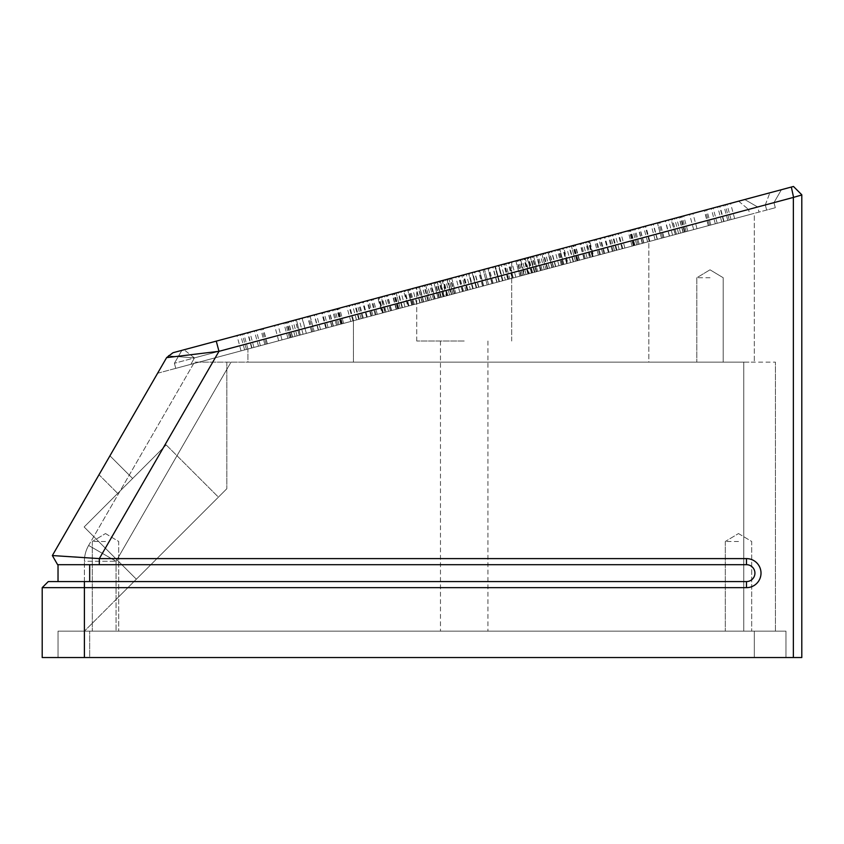 <?xml version="1.0" encoding="UTF-8"?>
<svg xmlns="http://www.w3.org/2000/svg" width="844" height="844" viewBox="0 0 844 844"><rect width="100%" height="100%" fill="white"/><g stroke="black" fill="none" stroke-linecap="round" stroke-linejoin="round"><path stroke-width="0.63" stroke-dasharray="4.22 3.17" d="M105.5 631.154L92.312 631.154L105.5 631.154M105.5 541.479L92.312 541.479L105.5 541.479M738.5 631.154L725.312 631.154L738.5 631.154M738.5 541.479L725.312 541.479L738.5 541.479M109.942 455.802L132.624 478.495L117.706 493.413L132.624 478.495L117.706 493.413L132.624 478.495L109.942 455.802L99.012 474.718L117.706 493.413L99.012 474.718L109.942 455.802M166.194 444.925L218.417 497.137L136.359 579.195L218.417 497.137L136.359 579.195L218.417 497.137L166.194 444.925L84.136 526.983L136.359 579.195L84.136 526.983L166.194 444.925M464.2 274.701L416.725 287.424L464.2 274.701M464.2 341.029L416.725 341.029L464.2 341.029M480.257 270.397L495.386 266.345L480.257 270.397M476.691 287.741L499.479 281.632L476.206 287.867L499.479 281.632L476.691 287.741L472.598 272.454L495.386 266.345L472.102 272.58L476.691 287.741M502.433 264.457L530.275 256.998L502.433 264.457M505.366 280.05L534.368 272.285L505.366 280.05L501.273 264.763M444.398 280.008L416.092 287.593L444.398 280.008M435.198 298.86L420.185 302.88L435.198 298.86L431.094 283.573M459.02 276.093L443.248 280.313L459.02 276.093M451.012 294.619L467.186 290.283L447.341 295.6L451.012 294.619L446.909 279.332M465.055 274.469L437.213 281.928L465.055 274.469M470.319 289.45L441.306 297.215L470.319 289.45L466.215 274.163M447.89 279.069L412.6 288.521L447.89 279.069M446.339 295.864L416.704 303.808L446.339 295.864L442.245 280.588M440.325 281.094L404.867 290.6L440.325 281.094L444.429 296.381L408.971 305.887L444.429 296.381M523.08 258.918L551.396 251.333L523.08 258.918M540.487 270.639L555.489 266.62L540.487 270.639L536.394 255.352M508.468 262.843L524.24 258.612L508.468 262.843M524.673 274.88L508.489 279.216L528.333 273.899L524.673 274.88L520.579 259.593M519.598 259.857L554.888 250.404L519.598 259.857M529.336 273.625L558.981 265.691L529.336 273.625L525.242 258.348M527.162 257.831L562.61 248.326L527.162 257.831L531.256 273.118L566.714 263.613L531.256 273.118M710.015 362.129L696.827 362.129L710.015 362.129M710.015 277.729L696.827 277.729L710.015 277.729M551.206 251.385L575.386 244.908L551.206 251.385M567.928 263.286L551.934 267.569L579.48 260.195L567.928 263.286L563.834 248.009M572.928 245.562L610.465 235.508L572.928 245.562M590.378 257.272L614.569 250.795L590.378 257.272L586.285 241.985M522.869 258.981L533.545 256.122L522.869 258.981M533.545 256.122L537.639 271.409L519.915 276.157L537.639 271.409L533.535 256.122M490.712 267.601L468.62 273.519L490.712 267.601M502.475 280.83L472.714 288.806L502.961 280.693L472.714 288.806L502.475 280.83L498.371 265.543L468.62 273.519L498.867 265.406L502.475 280.83M385.877 295.685L329.234 310.866L385.877 295.685M381.931 313.124L333.327 326.153L381.931 313.124L377.838 297.837M402.757 291.169L348.825 305.612L402.757 291.169M402.504 307.617L352.919 320.899L402.504 307.617L398.41 292.33M457.87 276.399L422.106 285.979L457.87 276.399M465.877 290.631L426.199 301.266L465.877 290.631L461.773 275.344M427.56 284.512L380.823 297.035L427.56 284.512M431.432 299.863L384.927 312.322L431.432 299.863L427.328 284.576M394.559 293.364L357.023 303.418L394.559 293.364M385.297 312.227L361.116 318.705L385.297 312.227L381.203 296.94M416.282 287.54L392.101 294.018L416.282 287.54M407.757 306.203L423.741 301.92L396.205 309.305L407.757 306.203L403.654 290.927M381.562 296.845L333.538 309.706L381.562 296.845M372.89 315.55L337.632 324.993L372.89 315.55L368.796 300.264M378.576 297.647L323.959 312.28L378.576 297.647L382.67 312.934L328.063 327.567L382.67 312.934M444.609 279.944L433.943 282.803L444.609 279.944M438.047 298.09L455.771 293.343L438.047 298.09L433.943 282.803L438.036 298.09M539.928 254.413L586.664 241.89L539.928 254.413M544.253 269.637L590.758 257.177L544.253 269.637L540.16 254.35M509.618 262.537L545.382 252.947L509.618 262.537M509.808 278.868L549.476 268.234L509.808 278.868L505.714 263.581M564.731 247.767L618.663 233.313L564.731 247.767M573.181 261.883L622.756 248.6L573.181 261.883L569.078 246.596M581.611 243.241L638.254 228.059L581.611 243.241M593.743 256.376L642.358 243.346L593.743 256.376L589.65 241.089M585.926 242.08L633.949 229.22L585.926 242.08M602.795 253.949L638.043 244.507L602.795 253.949L598.691 238.662M588.912 241.278L643.529 226.646L588.912 241.278L593.015 256.565L647.622 241.933L593.015 256.565M418.381 286.981L407.705 289.84L418.381 286.981M422.475 302.268L411.798 305.127L422.475 302.268M456.351 276.8L474.75 271.873L456.351 276.8M460.455 292.087L478.843 287.16L460.455 292.087M534.199 255.943L573.097 245.52L534.199 255.943M538.293 271.23L577.191 260.807L538.293 271.23M495.533 266.303L524.641 258.507L495.533 266.303M499.627 281.59L528.734 273.794L499.627 281.59M603.312 237.428L657.402 222.932L603.312 237.428M607.406 252.715L661.506 238.219L607.406 252.715M570.649 246.174L618.008 233.493L570.649 246.174M574.743 261.461L622.102 248.769L574.743 261.461M630.742 230.074L689.569 214.313L630.742 230.074M634.836 245.361L693.662 229.6L634.836 245.361M651.747 224.451L713.096 208.004L651.747 224.451M655.841 239.728L717.189 223.291L655.841 239.728M315.74 314.485L254.392 330.922L315.74 314.485M319.834 329.761L258.486 346.209L319.834 329.761M302.068 318.146L240.529 334.635L329.086 310.908L287.139 322.144L302.046 318.146L306.34 333.38L247.925 349.036L247.925 362.129L353.425 362.129L247.925 362.129L247.925 349.036L648.825 241.616L241.046 350.882L303.08 334.256L247.925 349.036L300.443 334.962L296.349 319.676L236.953 335.596L296.349 319.676M300.443 334.962L306.14 333.433M298.808 319.021L243.789 333.76L298.808 319.021M383.25 296.392L363.057 301.804L383.25 296.392M387.354 311.679L367.161 317.091L387.354 311.679M352.518 304.621L321.733 312.871L352.518 304.621M356.622 319.908L325.837 328.158L356.622 319.908M309.358 316.194L260.775 329.213L309.358 316.194M313.451 331.481L264.868 344.5L313.451 331.481M584.238 242.534L604.431 237.122L584.238 242.534M588.331 257.821L608.524 252.409L588.331 257.821M549.106 251.945L559.783 249.085L549.106 251.945M553.21 267.231L563.876 264.372L553.21 267.231M511.126 262.125L492.738 267.052L511.126 262.125M515.23 277.412L496.831 282.339L515.23 277.412M471.954 272.623L442.847 280.419L471.954 272.623M476.048 287.909L446.94 295.706L476.048 287.909M336.745 308.851L277.919 324.613L336.745 308.851M340.839 324.138L282.012 339.9L340.839 324.138M364.175 301.498L310.086 315.994L364.175 301.498M368.269 316.785L314.179 331.281L368.269 316.785M433.288 282.983L394.391 293.406L433.288 282.983M437.392 298.27L398.484 308.693L437.392 298.27M396.838 292.752L349.479 305.444L396.838 292.752M400.932 308.039L353.573 320.731L400.932 308.039M658.13 222.742L706.713 209.713L658.13 222.742M662.224 238.019L710.817 225L662.224 238.019M668.68 219.915L723.688 205.166L668.68 219.915M672.774 235.202L727.792 220.453L672.774 235.202M614.97 234.305L645.755 226.055L614.97 234.305M619.063 249.592L649.848 241.342L619.063 249.592M639.963 227.606L726.958 204.301L639.963 227.606M644.056 242.893L684.452 232.068L644.056 242.893M669.514 236.067L731.052 219.577L669.514 236.067M671.138 219.25L730.535 203.33L671.138 219.25L675.242 234.537L734.639 218.617L675.242 234.537M464.2 631.154L440.462 631.154L464.2 631.154M226.825 362.129L226.825 488.729L84.4 631.154L226.825 488.729L116.05 599.504L226.825 488.729L226.825 362.129L226.825 488.729L226.825 362.129L194.479 362.129L226.825 362.129M168.399 356.031L166.616 357.634L52.349 555.552L57.624 564.689L746.486 564.689A8.44 8.44 0 0 1 754.926 573.129A8.44 8.44 0 0 0 746.486 564.689A8.44 8.44 0 0 1 754.926 573.129A8.44 8.44 0 0 1 746.486 581.569L48.287 581.569L42.2 587.656L42.2 657.529L801.8 657.529L801.8 194.795L793.476 186.471L173.02 352.718L781.417 189.7L173.02 352.718L166.616 357.634L218.986 351.326L793.36 197.422L793.36 657.529M42.2 587.656L746.486 587.656A14.527 14.527 0 0 0 761.014 573.129A14.527 14.527 0 0 0 746.486 558.601L99.318 558.601L84.611 557.641M785.975 631.154L58.025 631.154L785.975 631.154L785.975 657.529L89.675 657.529L785.975 657.529L785.975 631.154M84.4 631.154L775.425 631.154L84.4 631.154L116.05 599.504L84.4 631.154L84.4 561.271L84.4 631.154M181.861 350.355L744.735 199.532L181.861 350.355L174.402 363.279L175.763 368.374L749.883 214.534L175.763 368.374L174.402 363.279L748.512 209.439L174.402 363.279L181.861 350.355M515.821 260.87L519.915 276.157L515.821 260.87M451.667 278.056L455.76 293.343L451.667 278.056M425.608 285.04L429.702 300.327L425.608 285.04M541.88 253.886L545.973 269.173L541.88 253.886M775.425 631.154L775.425 362.129L775.425 631.154M231.024 362.129L743.775 362.129L194.479 362.129L231.024 362.129L116.05 561.271L88.641 545.446L194.479 362.129L88.641 545.446A31.65 31.65 0 0 0 84.4 561.271A31.65 31.65 0 0 1 88.641 545.446L116.05 561.271L88.641 545.446A31.65 31.65 0 0 0 84.4 561.271A31.65 31.65 0 0 1 88.641 545.446L116.05 561.271L88.641 545.446A31.65 31.65 0 0 0 84.4 561.271A31.65 31.65 0 0 1 88.641 545.446L116.05 561.271L116.05 631.154L116.05 561.271L231.024 362.129M743.775 362.129L775.425 362.129L743.775 362.129L743.775 631.154L743.775 362.129M648.825 362.129L353.425 362.129L754.325 362.129L648.825 362.129L648.825 241.616L754.325 213.342L754.325 362.129L754.325 213.342L648.825 241.616L648.825 362.129M89.675 657.529L58.025 657.529L89.675 657.529L89.675 631.154L89.675 657.529M58.025 631.154L58.025 657.529L58.025 631.154M766.668 210.04L190.892 364.313L775.319 207.719L766.668 210.04L765.297 204.944L194.436 357.909L190.892 364.313L194.436 357.909L773.959 202.623L775.319 207.719L773.959 202.623L765.297 204.944L766.668 210.04M157.606 373.238L190.892 364.313L157.606 373.238M749.883 214.534L759.02 212.087L749.883 214.534L748.512 209.439L757.659 206.991L759.02 212.087L757.659 206.991L748.512 209.439L749.883 214.534M168.483 355.925L194.436 357.909L168.568 355.936M89.675 581.569L58.025 581.569L89.675 581.569L89.675 564.689M746.486 581.569A8.44 8.44 0 0 0 754.926 573.129A8.44 8.44 0 0 1 746.486 581.569L746.486 587.656M58.025 564.689L58.025 581.569M57.624 564.689L52.349 555.552M99.318 564.689L99.318 558.601L218.986 351.326L216.254 341.134M757.659 206.991L744.735 199.532L757.659 206.991M793.36 197.422L801.8 194.975M781.417 189.7L773.959 202.623L781.417 189.7M194.436 357.909L184.055 349.764L194.436 357.909M166.616 357.634L173.02 352.718M793.539 197.19L791.334 187.041M498.983 281.759L494.89 266.472L498.983 281.759M433.489 299.314L429.385 284.027M542.196 270.185L538.103 254.899M371.729 315.856L367.625 300.58M473.21 288.669L469.127 273.382M603.956 253.633L599.852 238.356M411.809 305.127L407.705 289.84L411.798 305.127M451.688 294.44L447.594 279.153M534.389 272.274L530.285 256.987L534.368 272.285M493.149 283.32L489.056 268.044M609.03 252.272L604.937 236.985M573.582 261.777L569.489 246.49M639.182 244.201L635.089 228.914M662.73 237.892L658.626 222.605M312.955 331.608L308.862 316.321M297.056 335.87L292.963 320.583M289.503 337.895L285.409 322.608M290.61 337.6L286.517 322.313M375.242 314.917L371.149 299.631M343.603 323.4L339.51 308.113M300.337 334.994L296.244 319.707M318.272 330.183L314.168 314.896M600.432 254.582L596.339 239.295M563.876 264.372L559.772 249.085L563.876 264.372M523.987 275.06L519.893 259.773M482.525 286.169L478.432 270.892M336.492 325.299L332.399 310.012M366.644 317.228L362.551 301.941M441.296 297.225L437.203 281.938L441.306 297.215M402.092 307.722L397.999 292.435M675.337 234.505L671.244 219.229M685.064 231.9L680.971 216.613M632.072 246.1L627.978 230.813M657.413 239.316L653.319 224.029M678.618 233.63L674.525 218.343M686.183 231.604L682.079 216.317M84.4 657.529L84.4 581.569M353.425 362.129L353.425 320.762L353.425 362.129M680.602 233.102L676.508 217.815M723.688 221.55L719.594 206.263M729.269 220.062L725.175 204.775M676.35 234.242L672.257 218.955M721.757 222.067L717.664 206.78M724.036 221.466L719.932 206.179M643.898 242.935L639.794 227.648M669.535 236.067L665.441 220.78M683.049 232.438L678.956 217.151M616.953 250.151L612.86 234.864M634.139 245.551L630.035 230.264M649.258 241.5L645.154 226.213M676.424 234.221L672.33 218.934M715.311 223.797L711.218 208.51M723.952 221.487L719.858 206.2M664.006 237.544L659.913 222.257M696.996 228.703L692.903 213.416M708.327 225.675L704.223 210.388M391.616 310.529L387.523 295.242M356.484 319.95L352.391 304.663M366.971 317.133L362.867 301.846M428.446 300.664L424.353 285.377M400.214 308.229L396.121 292.942L400.214 308.229M413.064 304.789L408.96 289.503M358.995 319.275L354.891 303.988M318.504 330.12L314.401 314.833M326.153 328.073L322.06 312.786M331.998 326.512L327.905 311.225M287.92 338.317L283.827 323.03M292.414 337.115L288.321 321.828M467.871 290.104L463.778 274.817M447.763 295.484L443.67 280.197M462.428 291.56L458.324 276.273M508.172 279.301L504.068 264.014M497.074 282.276L492.98 266.989M512.899 278.035L508.795 262.748M547.577 268.74L543.483 253.453M562.273 264.805L558.179 249.518M584.375 258.886L580.282 243.599M592.34 256.745L588.247 241.458M608.397 252.451L604.304 237.164M331.787 326.565L327.694 311.278M292.625 337.062L288.532 321.775M311.668 331.956L307.575 316.669M278.678 340.797L274.585 325.51M267.358 343.824L263.265 328.538M358.721 319.348L354.628 304.062M341.546 323.948L337.452 308.661M326.428 327.999L322.334 312.713M391.299 310.613L387.206 295.326M383.334 312.755L379.241 297.468M367.277 317.049L363.184 301.772M299.251 335.279L295.157 319.992M260.363 345.702L256.27 330.415M251.723 348.013L247.63 332.726M295.073 336.397L290.98 321.11M251.987 347.95L247.893 332.663M246.406 349.437L242.312 334.15M299.325 335.258L295.231 319.971M253.917 347.433L249.824 332.146M251.649 348.034L247.556 332.747M311.816 331.914L307.722 316.627M266.071 344.173L261.978 328.886M267.21 343.867L263.117 328.58M663.859 237.586L659.765 222.299M709.604 225.327L705.51 210.04M708.475 225.633L704.371 210.346M643.677 242.988L639.583 227.711M687.765 231.182L683.661 215.895M683.271 232.385L679.167 217.098M584.059 258.971L579.965 243.684M619.19 249.55L615.097 234.263M608.714 252.367L604.62 237.08M616.69 250.225L612.596 234.938M657.181 239.379L653.077 224.093M649.521 241.426L645.428 226.139M507.803 279.396L503.71 264.109M527.911 274.015L523.818 258.728M513.257 277.94L509.164 262.653M547.229 268.835L543.135 253.548M575.471 261.271L571.367 245.984L575.471 261.271M562.621 264.71L558.517 249.423M467.513 290.199L463.419 274.912M478.601 287.224L474.507 271.937M462.786 291.465L458.682 276.178M428.098 300.759L424.004 285.472M413.402 304.695L409.308 289.408M598.375 255.131L594.281 239.844M636.682 244.865L632.589 229.579M642.252 243.378L638.159 228.091M592.752 256.639L588.658 241.352M624.876 248.03L620.773 232.744M634.91 245.34L630.816 230.053M593.174 256.523L589.08 241.236M633.918 245.604L629.824 230.317M634.488 245.456L630.394 230.169M577.676 260.68L573.572 245.393M616.859 250.183L612.755 234.896M612.364 251.385L608.26 236.098M522.658 275.418L518.554 260.131M547.745 268.698L543.652 253.411M534.896 272.137L530.802 256.85M553.369 267.189L549.275 251.902M587.16 258.137L583.067 242.85M578.045 260.574L573.952 245.298M488.528 284.565L484.435 269.278L488.528 284.565M487.146 284.934L483.053 269.647L487.146 284.934M454.336 293.723L450.242 278.436M439.471 297.71L435.367 282.423M377.3 314.369L373.206 299.082M339.003 324.634L334.899 309.347M333.422 326.122L329.329 310.835M382.923 312.86L378.829 297.573M350.809 321.469L346.705 306.182M340.765 324.159L336.672 308.872M419.341 286.717L423.435 302.004L419.331 286.728M412.188 305.022L408.095 289.735M396.522 309.221L392.418 293.934M398.822 308.598L394.728 293.322M376.023 314.707L371.93 299.42M362.509 318.336L358.415 303.049M422.306 302.31L418.213 287.023M388.514 311.362L384.421 296.075M397.629 308.925L393.536 293.638M453.028 294.081L448.934 278.794L453.08 294.06M427.929 300.802L423.836 285.515M440.779 297.362L436.686 282.075M398.009 308.82L393.916 293.533M358.827 319.317L354.733 304.03M363.321 318.114L359.227 302.827M382.501 312.976L378.407 297.689M341.767 323.896L337.663 308.609M341.198 324.043L337.094 308.756M521.339 275.777L517.245 260.49M536.214 271.789L532.121 256.502M576.863 260.901L572.759 245.615M599.651 254.793L595.558 239.506M613.166 251.164L609.073 235.877M548.146 252.208L552.24 267.495L548.157 252.208M563.486 264.478L559.393 249.191M579.163 260.279L575.07 244.992M536.615 271.684L532.522 256.397M555.774 266.546L551.67 251.259M561.344 265.058L557.251 249.771M532.174 272.876L528.07 257.589M549.412 268.255L545.319 252.968M508.615 279.185L504.522 263.898M512.15 278.235L508.056 262.948M528.207 273.931L524.113 258.644M527.996 273.994L523.902 258.707M541.099 270.481L536.995 255.194M553.59 267.137L549.486 251.85M439.059 297.816L434.966 282.529M419.911 302.954L415.818 287.667M414.33 304.441L410.237 289.165M443.511 296.624L439.407 281.337M426.273 301.245L422.169 285.958M483.665 285.873L479.571 270.586L483.665 285.873M492.01 283.626L487.916 268.35L492.01 283.626M459.832 292.256L455.739 276.969M444.218 296.434L440.125 281.147M454.705 293.628L450.601 278.341M467.07 290.315L462.966 275.028M463.525 291.264L459.431 275.977M447.468 295.569L443.374 280.282M447.679 295.505L443.585 280.219M434.586 299.019L430.482 283.732M422.095 302.363L418.002 287.076M515.842 277.243L511.749 261.957M531.456 273.066L527.363 257.779M520.98 275.872L516.876 260.585M754.325 631.154L754.325 657.529L754.325 631.154M746.486 564.689L746.486 558.601M738.637 201.167L748.512 209.439L738.637 201.167M765.297 204.944L769.876 192.791L765.297 204.944M116.05 599.504L116.05 561.271L226.825 369.398L116.05 561.271L116.05 599.504M226.825 369.398L116.05 561.271L226.825 369.398M84.4 561.271A31.65 31.65 0 0 1 88.641 545.446A31.65 31.65 0 0 0 84.4 561.271A31.65 31.65 0 0 1 88.641 545.446A31.65 31.65 0 0 0 84.4 561.271A31.65 31.65 0 0 1 88.641 545.446A31.65 31.65 0 0 0 84.4 561.271L116.05 561.271L84.4 561.271M92.312 541.479L92.312 631.154L92.312 541.479L105.5 533.556L92.312 541.479M725.312 541.479L725.312 631.154L725.312 541.479L738.5 533.556L725.312 541.479M416.725 341.029L416.725 287.424L416.725 341.029M476.206 287.867L472.102 272.58L476.206 287.867M502.454 280.83L498.361 265.543M499.479 281.632L495.386 266.345L499.479 281.632M522.605 275.439L518.511 260.152M696.827 277.729L696.827 362.129L696.827 277.729L710.015 269.806L696.827 277.729M502.961 280.693L498.867 265.406L502.961 280.693M390.371 310.866L386.267 295.579M408.412 306.034L404.308 290.747M467.597 290.167L463.504 274.891M435.019 298.903L430.925 283.616M472.714 288.806L468.62 273.519L472.714 288.806M540.656 270.597L536.562 255.31M508.077 279.322L503.984 264.045M567.274 263.465L563.18 248.178M585.314 258.633L581.21 243.346M451.445 294.503L447.352 279.216M532.659 272.739L528.566 257.452M492.326 283.542L488.233 268.265M604.705 253.432L600.611 238.145M570.671 262.558L566.577 247.271M633.285 245.783L629.181 230.496M655.144 239.918L651.04 224.631M320.541 329.582L316.437 314.295M306.34 333.38L302.247 318.093M524.229 274.996L520.136 259.709M483.348 285.947L479.255 270.671M342.4 323.716L338.307 308.429M370.97 316.067L366.876 300.781M443.026 296.761L438.922 281.474M405.004 306.942L400.911 291.655M669.334 236.12L665.241 220.833M440.462 341.029L440.462 631.154L440.462 341.029M487.937 341.029L487.937 631.154L487.937 341.029M734.639 218.617L730.535 203.33M731.052 219.577L726.958 204.301M642.495 243.304L638.402 228.017M684.452 232.068L680.348 216.781M616.363 250.309L612.269 235.022M649.848 241.342L645.755 226.055M672.594 235.244L668.501 219.957M727.792 220.453L723.688 205.166M661.517 238.208L657.423 222.922L661.506 238.219M710.817 225L706.713 209.713M353.573 320.731L349.479 305.444M398.484 308.693L394.391 293.406M310.064 316.004L314.158 331.291L310.086 315.994M282.012 339.9L277.919 324.613M446.94 295.706L442.847 280.419M496.831 282.339L492.738 267.052M584.248 258.918L580.155 243.631M608.524 252.409L604.431 237.122M333.18 326.195L329.086 310.908M291.233 337.431L287.139 322.144M264.868 344.5L260.775 329.213M359.312 319.19L355.218 303.903M325.837 328.158L321.733 312.871M391.426 310.581L387.333 295.294M367.161 317.091L363.057 301.804M303.08 334.256L298.987 318.969M247.893 349.047L243.789 333.76M241.046 350.882L236.953 335.596M244.633 349.922L240.529 334.635M258.486 346.209L254.392 330.922M717.189 223.291L713.096 208.004M693.662 229.6L689.569 214.313M622.102 248.769L618.008 233.493M528.734 273.794L524.641 258.507M577.191 260.807L573.097 245.52M478.843 287.16L474.75 271.873M647.622 241.933L643.529 226.646M589.618 257.473L585.525 242.196M638.043 244.507L633.949 229.22M642.358 243.346L638.254 228.059M622.756 248.6L618.663 233.313M549.476 268.234L545.382 252.947M590.758 257.177L586.664 241.89M328.063 327.567L323.959 312.28M386.056 312.016L381.963 296.74M337.632 324.993L333.538 309.706M423.741 301.92L419.647 286.643M396.205 309.305L392.101 294.018M361.116 318.705L357.023 303.418M384.927 312.322L380.823 297.035M426.199 301.266L422.106 285.979M352.919 320.899L348.825 305.612M333.327 326.153L329.234 310.866M614.569 250.795L610.465 235.508M551.934 267.569L547.84 252.293M579.48 260.195L575.386 244.908M710.015 269.806L723.202 277.729L723.202 362.129L723.202 277.729L710.015 269.806M566.714 263.613L562.61 248.326M558.981 265.691L554.888 250.404M508.489 279.216L504.395 263.929M528.333 273.899L524.24 258.612M526.086 274.5L521.993 259.213M555.489 266.62L551.396 251.333M408.971 305.887L404.867 290.6M416.704 303.808L412.6 288.521M467.186 290.283L463.092 274.996M447.341 295.6L443.248 280.313M449.588 294.999L445.495 279.712M420.185 302.88L416.092 287.593M511.675 341.029L511.675 261.978L511.675 341.029M738.5 533.556L751.688 541.479L751.688 631.154L751.688 541.479L738.5 533.556M105.5 533.556L118.688 541.479L118.688 631.154L118.688 541.479L105.5 533.556M171.501 353.826L169.201 355.44"/><path stroke-width="1.27" d="M84.611 557.641L52.349 555.552L166.616 357.634L173.02 352.718L793.476 186.471L801.8 194.795L801.8 657.529L793.36 657.529L793.36 197.422L218.986 351.326L166.616 357.634L173.02 352.718L166.616 357.634M216.254 341.134L218.986 351.326L99.318 558.601L746.486 558.601A14.527 14.527 0 0 1 761.014 573.129A14.527 14.527 0 0 1 746.486 587.656L42.2 587.656L48.287 581.569L746.486 581.569A8.44 8.44 0 0 0 754.926 573.129A8.44 8.44 0 0 0 746.486 564.689L57.624 564.689L52.349 555.552L99.318 558.601L99.318 564.689M84.4 581.569L84.4 657.529L793.36 657.529M84.4 657.529L42.2 657.529L42.2 587.656M58.025 581.569L58.025 564.689M52.349 555.552L57.624 564.689M801.8 194.975L793.36 197.422M791.334 187.041L793.539 197.19M89.675 564.689L89.675 581.569M746.486 558.601L746.486 564.689M746.486 587.656L746.486 581.569M173.02 352.718L171.501 353.826M169.201 355.44L168.483 355.925"/></g></svg>
